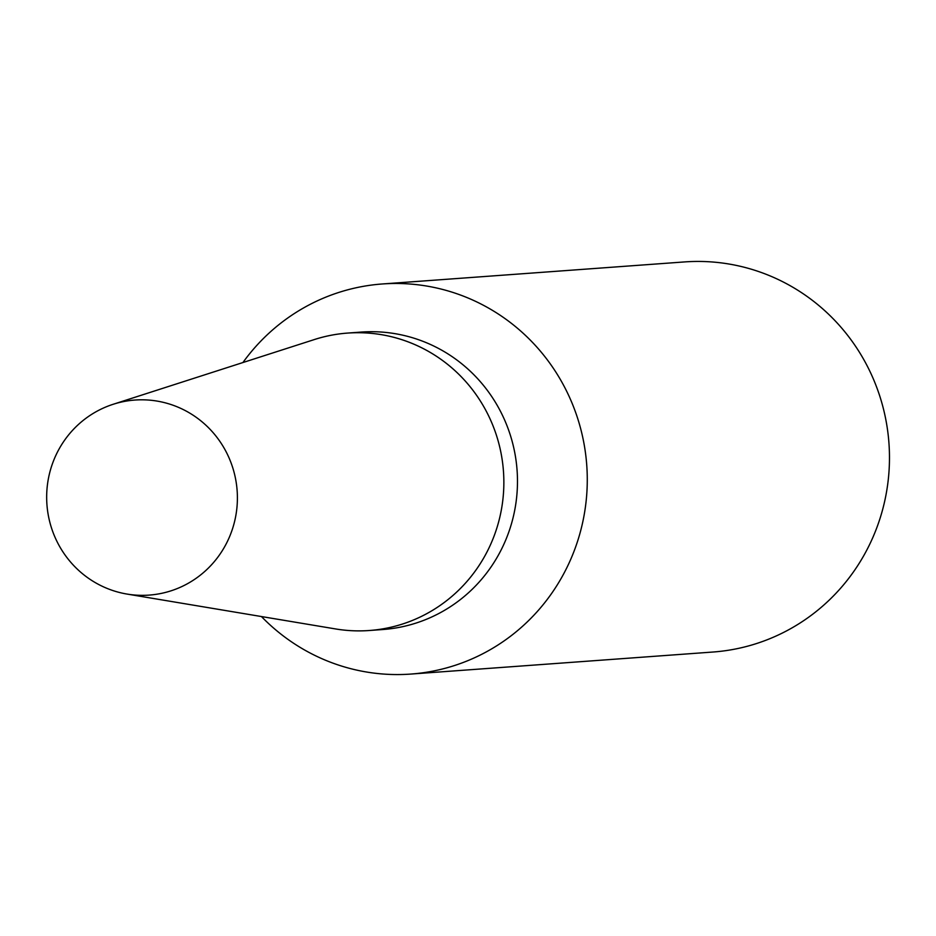 <?xml version="1.0" encoding="UTF-8"?>
<svg xmlns="http://www.w3.org/2000/svg" width="936" height="936" viewBox="0 0 936 936"><rect width="100%" height="100%" fill="white"/><g stroke="black" fill="none" stroke-linecap="round" stroke-linejoin="round"><path stroke-width="1.4" d="M334.62 628.781A149.117 145.408 -94.2 0 0 369.275 630.513L382.894 629.518A149.117 145.408 -94.2 0 0 517.269 473.347A149.117 145.408 -94.2 0 0 361.202 332.081L347.595 333.076A149.117 145.408 -94.2 0 0 313.548 339.815M369.275 630.513A149.117 145.408 -94.2 0 0 503.65 474.341A149.117 145.408 -94.2 0 0 347.595 333.076M261.448 616.555A195.565 190.71 -94.2 0 0 410.764 674.072A195.565 190.71 -94.2 0 0 587.001 469.24A195.565 190.71 -94.2 0 0 382.321 283.971A195.565 190.71 -94.2 0 0 242.927 362.536M410.764 674.072L712.963 652.029A195.565 190.71 -94.2 0 0 889.2 447.197A195.565 190.71 -94.2 0 0 684.52 261.928L382.321 283.971M127.015 594.067L335.533 628.933A149.105 145.408 -94.2 0 0 503.65 474.341A149.105 145.408 -94.2 0 0 314.438 339.534L113.174 404.282A97.789 95.355 -94.2 0 0 46.8 502.468A97.789 95.355 -94.2 0 0 127.015 594.067A97.789 95.355 -94.2 0 0 237.264 492.687A97.789 95.355 -94.2 0 0 113.174 404.282"/></g></svg>
